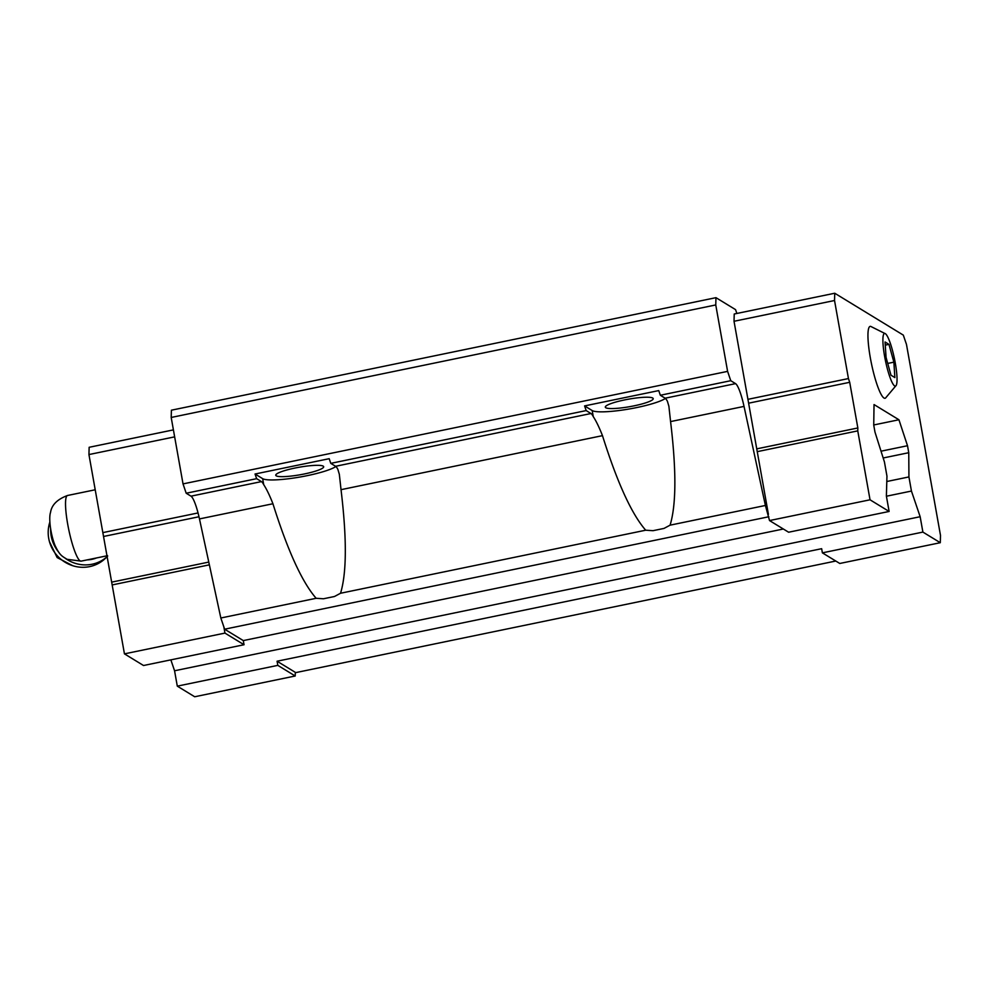 <?xml version="1.0" encoding="UTF-8"?>
<svg xmlns="http://www.w3.org/2000/svg" width="990" height="990" viewBox="0 0 990 990"><rect width="100%" height="100%" fill="white"/><g stroke="black" fill="none" stroke-linecap="round" stroke-linejoin="round"><path stroke-width="1.49" d="M888.958 344.371L885.06 341.983L886.062 357.402L890.975 375.198L894.873 377.586L893.871 362.167L888.958 344.371L885.258 345.126M895.282 363.033A26.903 4.616 78.3 0 0 885.58 333.828A26.903 4.616 78.3 0 0 885.456 360.719A26.903 4.616 78.3 0 0 896.235 385.357A26.903 4.616 78.3 0 0 895.282 363.033M670.082 525.17L765.406 505.469L744.035 406.407A25.616 4.393 78.3 0 0 735.57 383.637L665.132 398.203A25.616 4.393 78.3 0 1 667.421 401.309L668.881 406.234L670.577 421.579C676.442 470.349 676.281 504.888 670.082 525.17L664.03 528.413L653.016 530.689L645.703 530.207L340.535 593.257L334.496 596.5L323.47 598.777L316.156 598.294L220.832 617.995L224.631 629.195L243.292 640.592L783.337 529.007M645.703 530.207C631.657 514.107 617.24 482.588 602.477 435.65C599.21 427.346 596.153 421.01 593.27 416.629L592.193 410.553A38.424 5.989 169.9 0 0 627.425 409.291A38.424 5.989 169.9 0 0 665.429 398.413M593.27 416.629A25.616 4.393 -101.7 0 0 590.981 413.523L586.179 410.59L330.784 463.357L335.585 466.29A25.616 4.393 78.3 0 1 337.875 469.396L339.335 474.309L341.03 489.666C346.896 538.449 346.735 572.975 340.535 593.257M768.846 516.743L224.631 629.195M765.406 505.469L769.527 520.567L788.609 532.224L889.119 511.459L886.384 496.089L886.953 476.091L884.441 461.983L874.974 432.073L873.737 425.094L874.034 404.564L898.932 419.76L873.737 424.97M835.783 561.033L295.738 672.618L277.076 661.221L277.819 665.367L295.206 675.997L295.317 672.359M316.156 598.294C302.111 582.194 287.706 550.675 272.931 503.749C269.664 495.408 266.595 489.072 263.736 484.716A25.616 4.393 -101.7 0 0 261.434 481.61L256.633 478.677L186.194 493.23L190.996 496.163A25.616 4.393 78.3 0 1 199.473 518.921L220.832 617.995M898.932 419.76L907.508 445.723L908.758 452.702L908.931 476.933L911.443 491.052L920.155 516.718L922.89 532.088L940.29 542.706L940.5 535.442L906.481 344.446L903.313 335.115L834.743 293.238L734.234 314.003L734.023 321.28L768.413 514.342M736.857 313.459L735.558 309.635L715.968 297.668L715.758 304.945L727.601 371.374L730.769 380.704L735.57 383.637M715.968 297.668L171.406 410.194L171.196 417.458L183.026 483.9L186.194 493.23M715.758 304.945L171.196 417.458M727.601 371.374L183.026 483.9M586.179 410.59L584.595 405.912L658.746 390.592L660.33 395.257L665.132 398.203M730.769 380.704L660.33 395.257M256.633 478.677L255.049 474.012L329.2 458.692L330.784 463.357M173.399 429.883L89.15 447.294L88.939 454.558L124.443 653.858L143.525 665.515L244.035 644.738L243.292 640.592M907.508 445.723L881.026 451.193M908.758 452.702L883.179 457.986M908.931 476.933L886.805 481.511M911.443 491.052L886.409 496.225M170.862 659.86L174.562 670.774L177.297 686.144L277.819 665.367M920.155 516.718L174.562 670.774M922.89 532.088L822.381 552.853L821.651 548.695L277.076 661.221M822.381 552.853L839.78 563.471L940.29 542.706M834.743 293.238L834.533 300.514L734.023 321.28M834.533 300.514L848.442 378.564L747.933 399.329M848.442 378.564L849.705 382.301L749.195 403.066M849.705 382.301L857.847 427.965L757.325 448.742M857.847 427.965L857.761 430.873L757.251 451.65M857.761 430.873L870.037 499.802L769.527 520.567M870.037 499.802L889.119 511.459M885.58 333.828L870.693 326.391A36.717 6.299 78.3 0 0 871.448 363.615A36.717 6.299 78.3 0 0 885.505 398.079L896.235 385.357M223.839 626.856L224.953 633.093L244.035 644.738M88.939 454.558L174.648 436.862M102.849 532.62L198.049 512.944M104.111 536.357L198.978 516.755M112.254 582.021L208.779 562.085M112.167 584.929L209.373 564.845M124.443 653.858L224.953 633.093M177.297 686.144L194.696 696.762L295.206 675.997M263.736 484.716L262.647 478.653A38.424 5.989 169.9 0 0 297.879 477.39A38.424 5.989 169.9 0 0 335.882 466.5M304.536 473.925A24.342 3.799 169.9 0 0 323.68 466.723A24.342 3.799 169.9 0 0 299.054 467.255A24.342 3.799 169.9 0 0 275.764 475.262A24.342 3.799 169.9 0 0 304.536 473.925M262.647 478.653L255.049 474.012M634.083 405.838A24.342 3.799 169.9 0 0 653.227 398.636A24.342 3.799 169.9 0 0 628.601 399.156A24.342 3.799 169.9 0 0 605.311 407.162A24.342 3.799 169.9 0 0 634.083 405.838M592.193 410.553L584.595 405.912M87.157 559.882A29.886 28.759 45.9 0 0 96.575 557.939M49.871 522.052A34.155 32.868 45.9 0 0 64.189 561.664A34.155 32.868 45.9 0 0 105.472 558.273L107.638 556.17A34.155 32.868 45.9 0 1 65.365 558.385M50.676 529.13A34.155 32.868 45.9 0 0 58.41 551.814M893.871 362.167L887.733 363.429M81.131 561.132L67.048 559.3C62.172 556.17 59.796 555.736 54.883 545.106C50.527 533.957 48.56 518.067 50.54 512.412C51.678 504.9 57.346 499.257 67.568 495.483A33.511 5.742 78.3 0 0 68.718 529.477A33.511 5.742 78.3 0 0 81.131 561.132L107.551 555.675M744.035 406.407L670.577 421.579M602.477 435.65L341.03 489.666M590.981 413.523L335.585 466.29M261.434 481.61L190.996 496.163M272.931 503.749L199.473 518.921M55.786 554.004A28.178 27.114 45.9 0 0 60.662 559.041M67.568 495.483L95.213 489.778M49.5 541.79L57.148 557.568L72.691 565.686"/></g></svg>

